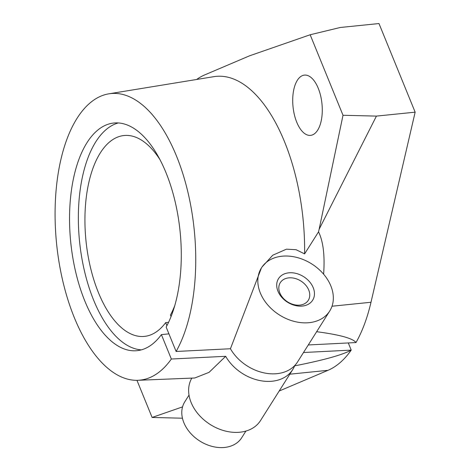 <?xml version="1.0" encoding="UTF-8"?>
<svg xmlns="http://www.w3.org/2000/svg" width="471" height="471" viewBox="0 0 471 471"><rect width="100%" height="100%" fill="white"/><g stroke="black" fill="none" stroke-linecap="round" stroke-linejoin="round"><path stroke-width="0.71" d="M176.119 351.472A144.032 69.166 -95.8 0 0 186.404 186.098A144.032 69.166 -95.8 0 0 108.854 93.823A144.032 69.166 -95.8 0 0 77.044 118.327A144.032 69.166 -95.8 0 0 62.667 280.486A144.032 69.166 -95.8 0 0 137.962 380.291A144.032 69.166 -95.8 0 0 171.344 359.026L161.388 334.622A114.418 54.948 84.2 0 1 136.979 350.683A114.418 54.948 84.2 0 1 75.943 273.098A114.418 54.948 84.2 0 1 86.988 142.695A114.418 54.948 84.2 0 1 113.847 123.019A114.418 54.948 84.2 0 1 174.099 197.443A114.418 54.948 84.2 0 1 166.157 327.068L176.119 351.472L230.437 348.746L261.44 267.875A40.382 30.203 32.3 0 0 267.911 305.126A40.382 30.203 32.3 0 0 309.141 322.67A40.382 30.203 32.3 0 0 329.724 311.007A40.382 30.203 32.3 0 0 323.618 274.187C324.949 255.594 323.259 241.476 318.537 231.838L304.602 253.893L296.094 249.712L286.474 249.165L272.744 255.211L261.982 267.057A40.382 30.203 32.3 0 0 261.44 267.875M108.854 93.823L213.828 76.667A150.496 72.269 84.2 0 1 304.602 253.893M261.982 267.057A40.382 30.203 -147.7 0 1 282.023 256.212A40.382 30.203 -147.7 0 1 323.618 274.187M189.012 395.122L184.803 401.781A33.653 25.169 32.3 0 0 190.196 432.825A33.653 25.169 32.3 0 0 224.555 447.45A33.653 25.169 32.3 0 0 241.705 437.73L245.915 431.071M230.437 348.746A40.382 30.203 32.3 0 0 276.93 373.668A40.382 30.203 32.3 0 0 297.507 362.005L329.724 311.007M191.821 378.107A40.382 30.203 32.3 0 0 199.056 415.057A40.382 30.203 32.3 0 0 239.939 432.213A40.382 30.203 32.3 0 0 260.522 420.55L292.738 369.558A40.382 30.203 32.3 0 0 294.746 365.543M137.962 380.291L194.77 377.989L209.089 372.337L225.662 356.3A40.382 30.203 32.3 0 0 272.156 381.222A40.382 30.203 32.3 0 0 292.738 369.558M171.05 316.577L170.437 315.075A100.959 48.484 -95.8 0 0 174.788 305.544M159.963 159.634A100.959 48.484 -95.8 0 0 124.02 135.518A100.959 48.484 -95.8 0 0 100.323 152.881A100.959 48.484 -95.8 0 0 90.573 267.94A100.959 48.484 -95.8 0 0 144.432 336.4A100.959 48.484 -95.8 0 0 165.668 322.629L166.911 325.673M118.292 122.943A114.418 54.948 -95.8 0 0 95.801 141.8A114.418 54.948 -95.8 0 0 83.744 267.816A114.418 54.948 -95.8 0 0 141.347 349.871M299.844 305.102A16.55 12.376 32.3 0 0 308.281 300.327A16.55 12.376 32.3 0 0 305.626 285.061A16.55 12.376 32.3 0 0 288.735 277.872A16.55 12.376 32.3 0 0 280.298 282.647A16.55 12.376 32.3 0 0 282.953 297.913A16.55 12.376 32.3 0 0 299.844 305.102M288.8 272.827A20.194 15.101 -147.7 0 1 313.203 287.651A20.194 15.101 -147.7 0 1 302.364 306.056A20.194 15.101 -147.7 0 1 277.961 291.231A20.194 15.101 -147.7 0 1 288.8 272.827M297.325 80.317A30.285 14.542 84.2 0 1 304.437 75.107A30.285 14.542 84.2 0 1 320.592 95.642A30.285 14.542 84.2 0 1 317.666 130.161A30.285 14.542 84.2 0 1 310.56 135.371A30.285 14.542 84.2 0 1 294.399 114.83A30.285 14.542 84.2 0 1 297.325 80.317M168.93 333.857L161.388 334.622M168.565 322.335L165.668 322.629M308.275 344.96L355.988 342.558A154.877 74.377 -95.8 0 0 370.995 302.258L415.151 112.169L378.984 23.55L340.256 27.483L310.159 34.766L343.012 115.271L376.423 116.101L319.138 229.259L318.537 231.838M348.293 342.947L351.219 350.112C342.511 354.898 323.648 360.15 294.616 365.873M279.162 391.042L328.004 370.312A154.877 74.377 -95.8 0 0 351.219 350.112L303.501 352.514M316.653 331.702C339.862 334.775 352.973 338.396 355.988 342.558M225.662 356.3L171.344 359.026M182.442 418.207L152.109 417.453L136.955 380.315M152.109 417.453L182.548 406.885M196.613 79.481A154.877 74.377 84.2 0 1 204.755 74.883L249.542 55.819L310.159 34.766M319.138 229.259L343.012 115.271M415.151 112.169L376.423 116.101M328.004 370.312L289.806 374.192M370.995 302.258L332.014 306.221"/></g></svg>

